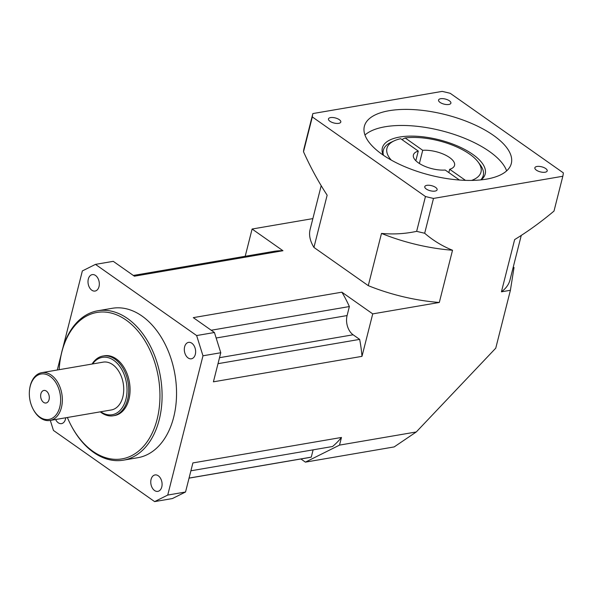 <?xml version="1.0" encoding="UTF-8"?>
<svg xmlns="http://www.w3.org/2000/svg" width="593" height="593" viewBox="0 0 593 593"><rect width="100%" height="100%" fill="white"/><g stroke="black" fill="none" stroke-linecap="round" stroke-linejoin="round"><path stroke-width="0.89" d="M471.583 180.413A48.507 19.977 14.2 0 0 478.136 162.037A48.507 19.977 14.2 0 0 469.56 154.076A48.507 19.977 14.2 0 0 405.13 137.939L402.506 139.244L402.343 139.874M449.398 100.803A6.367 2.624 14.2 0 0 442.852 98.646A6.367 2.624 14.2 0 0 438.561 100.039A6.367 2.624 14.2 0 0 440.058 102.404A6.367 2.624 14.2 0 0 446.611 104.553A6.367 2.624 14.2 0 0 450.902 103.16A6.367 2.624 14.2 0 0 449.398 100.803M545.701 168.545A6.367 2.624 14.2 0 0 539.156 166.396A6.367 2.624 14.2 0 0 534.864 167.782A6.367 2.624 14.2 0 0 536.361 170.147A6.367 2.624 14.2 0 0 542.914 172.304A6.367 2.624 14.2 0 0 547.206 170.91A6.367 2.624 14.2 0 0 545.701 168.545M435.618 187.418A6.367 2.624 14.2 0 0 429.065 185.261A6.367 2.624 14.2 0 0 424.773 186.654A6.367 2.624 14.2 0 0 426.278 189.019A6.367 2.624 14.2 0 0 432.823 191.176A6.367 2.624 14.2 0 0 437.115 189.782A6.367 2.624 14.2 0 0 435.618 187.418M339.315 119.675A6.367 2.624 14.2 0 0 332.762 117.518A6.367 2.624 14.2 0 0 328.47 118.911A6.367 2.624 14.2 0 0 329.975 121.276A6.367 2.624 14.2 0 0 336.52 123.426A6.367 2.624 14.2 0 0 340.812 122.032A6.367 2.624 14.2 0 0 339.315 119.675M419.384 163.498L422.72 150.311L405.13 137.939M465.431 180.354L449.679 169.279A21.222 8.739 14.2 0 0 454.549 165.38A21.222 8.739 14.2 0 0 444.78 154.773A21.222 8.739 14.2 0 0 422.72 150.311M449.679 169.279L448.842 172.578M383.478 155.299A51.539 21.229 -165.8 0 1 383.33 150.214A51.539 21.229 -165.8 0 1 391.084 142.276L394.241 140.808A48.507 19.977 14.2 0 0 391.269 160.095M481.079 179.864A53.051 21.852 14.2 0 0 485.207 173.994A53.051 21.852 14.2 0 0 457.559 146.019A53.051 21.852 14.2 0 0 399.726 137.027A53.051 21.852 14.2 0 0 382.337 147.961A53.051 21.852 14.2 0 0 383.174 155.092M486.475 179.13A75.793 31.221 14.2 0 0 511.314 163.505A75.793 31.221 14.2 0 0 471.82 123.537A75.793 31.221 14.2 0 0 389.201 110.691A75.793 31.221 14.2 0 0 364.361 126.316A75.793 31.221 14.2 0 0 403.855 166.285A75.793 31.221 14.2 0 0 486.475 179.13M506.644 170.873A75.793 31.221 14.2 0 0 458.663 135.997A75.793 31.221 14.2 0 0 385.131 126.761A75.793 31.221 14.2 0 0 364.962 135.019M195.319 354.347A8.339 5.567 80.3 0 1 191.376 358.802A8.339 5.567 80.3 0 1 185.802 355.296A8.339 5.567 80.3 0 1 184.623 346.823A8.339 5.567 80.3 0 1 188.559 342.369A8.339 5.567 80.3 0 1 194.141 345.875A8.339 5.567 80.3 0 1 195.319 354.347M99.016 286.597A8.339 5.567 80.3 0 1 95.073 291.052A8.339 5.567 80.3 0 1 89.491 287.546A8.339 5.567 80.3 0 1 88.313 279.073A8.339 5.567 80.3 0 1 92.256 274.618A8.339 5.567 80.3 0 1 97.83 278.124A8.339 5.567 80.3 0 1 99.016 286.597M65.719 417.769A8.339 5.567 80.3 0 1 65.467 419.169A8.339 5.567 80.3 0 1 61.524 423.624A8.339 5.567 80.3 0 1 55.623 419.503M161.778 486.92A8.339 5.567 80.3 0 1 157.834 491.375A8.339 5.567 80.3 0 1 152.253 487.869A8.339 5.567 80.3 0 1 151.074 479.389A8.339 5.567 80.3 0 1 155.018 474.934A8.339 5.567 80.3 0 1 160.599 478.44A8.339 5.567 80.3 0 1 161.778 486.92M67.365 417.487A74.273 49.604 -99.7 0 0 71.145 425.507A74.273 49.604 -99.7 0 0 118.845 459.264A74.273 49.604 -99.7 0 0 157.145 419.199A74.273 49.604 -99.7 0 0 126.079 320.05A74.273 49.604 -99.7 0 0 61.805 352.131A74.273 49.604 -99.7 0 0 60.063 360.863A74.273 49.604 -99.7 0 0 59.167 369.676M60.063 360.863L60.167 360.166A75.793 50.62 80.3 0 1 61.946 351.256A75.793 50.62 80.3 0 1 97.778 310.769A75.793 50.62 80.3 0 1 148.502 342.635A75.793 50.62 80.3 0 1 159.228 419.688A75.793 50.62 80.3 0 1 123.396 460.175A75.793 50.62 80.3 0 1 71.479 426.13L71.145 425.507M40.887 393.848A6.367 4.255 -99.7 0 0 41.792 400.319A6.367 4.255 -99.7 0 0 46.054 402.995A6.367 4.255 -99.7 0 0 49.063 399.593A6.367 4.255 -99.7 0 0 48.159 393.122A6.367 4.255 -99.7 0 0 43.904 390.446A6.367 4.255 -99.7 0 0 40.887 393.848M30.191 386.317A23.038 15.388 -99.7 0 0 29.65 389.023A23.038 15.388 -99.7 0 0 33.089 409.081A23.038 15.388 -99.7 0 0 47.885 419.547A23.038 15.388 -99.7 0 0 59.767 407.124A23.038 15.388 -99.7 0 0 50.131 376.362A23.038 15.388 -99.7 0 0 30.191 386.317M33.089 409.081L33.349 409.578A24.254 16.196 -99.7 0 0 49.968 420.474A24.254 16.196 -99.7 0 0 61.435 407.517A24.254 16.196 -99.7 0 0 58.003 382.856A24.254 16.196 -99.7 0 0 41.769 372.663A24.254 16.196 -99.7 0 0 30.302 385.62A24.254 16.196 -99.7 0 0 29.732 388.467L29.65 389.023M49.968 420.474L111.351 409.948A24.254 16.196 -99.7 0 0 122.818 396.991A24.254 16.196 -99.7 0 0 119.386 372.337A24.254 16.196 -99.7 0 0 103.152 362.138L41.769 372.663M100.758 411.764A29.101 19.436 -99.7 0 0 125.931 399.185A29.101 19.436 -99.7 0 0 117.325 363.442A29.101 19.436 -99.7 0 0 92.567 363.954M100.269 411.846A30.317 20.244 -99.7 0 0 113.263 415.775A30.317 20.244 -99.7 0 0 127.599 399.578A30.317 20.244 -99.7 0 0 123.307 368.757A30.317 20.244 -99.7 0 0 103.019 356.008A30.317 20.244 -99.7 0 0 92.071 364.043M113.263 415.775L114.597 415.545A30.317 20.244 -99.7 0 0 128.933 399.348A30.317 20.244 -99.7 0 0 124.641 368.527A30.317 20.244 -99.7 0 0 104.353 355.785L103.019 356.008M123.396 460.175L137.85 457.7A75.793 50.62 -99.7 0 0 173.682 417.213A75.793 50.62 -99.7 0 0 162.964 340.16A75.793 50.62 -99.7 0 0 112.24 308.293L97.778 310.769M312.326 116.94L303.512 151.756A128.844 53.073 14.2 0 1 304.053 148.383L312.859 113.567A128.844 53.073 14.2 0 0 312.326 116.94L425.455 196.52L416.649 231.337A128.844 53.073 14.2 0 0 424.677 233.242C432.957 240.41 442.237 246.08 452.526 250.246A103.078 42.459 -165.8 0 1 381.492 233.42C393.426 234.517 405.145 233.827 416.649 231.337M50.309 420.415L53.452 430.429L154.625 501.604L167.737 495.059L185.535 492.005L192.888 462.925L341.457 437.456L339.522 445.113L416.286 431.956L495.755 348.173L510.403 290.281L501.426 291.823L514.642 239.594C528.059 231.366 541.179 221.864 554.003 211.071L562.816 176.254A128.844 53.073 14.2 0 0 563.35 172.882L450.22 93.301A128.844 53.073 14.2 0 0 442.185 91.396L312.859 113.567M211.219 330.242L349.366 306.559A104.59 69.848 -99.7 0 0 341.872 292.179L193.303 317.64L214.429 332.503L220.774 352.739L202.976 355.793L196.639 335.556L95.466 264.382L82.353 270.934L62.895 347.809M61.131 354.792L57.284 370.002M245.206 256.28L252.099 229.024L282.957 250.728A104.59 69.848 -99.7 0 0 273.736 251.388L133.329 275.456M312.859 218.609L252.099 229.024M303.512 151.756C310.473 167.226 318.352 181.71 327.151 195.201L313.934 247.422L368.275 285.648A103.078 42.459 14.2 0 0 439.309 302.467L452.526 250.246M439.309 302.467L372.73 313.882L361.982 356.356A104.59 69.848 -99.7 0 0 359.654 339.389L353.117 334.786A14.402 9.614 80.3 0 1 347.09 315.565L349.366 306.559M220.774 352.739L213.413 381.825L361.982 356.356M167.737 495.059L202.976 355.793M425.455 196.52A128.844 53.073 14.2 0 0 433.49 198.425L562.816 176.254M433.49 198.425L424.677 233.242M513.271 267.006L514.02 267.532L510.403 290.281M368.275 285.648L381.492 233.42M190.902 470.798L332.547 446.514A104.59 69.848 -99.7 0 0 341.457 437.456M185.535 492.005L172.415 498.55L154.625 501.604M416.286 431.956L394.16 446.922L305.417 462.132L300.91 458.967M282.957 250.728L134.389 276.197L113.256 261.335L95.466 264.382M321.169 185.772L310.124 229.432A103.078 42.459 14.2 0 0 313.934 247.422M214.429 332.503L196.639 335.556M341.872 292.179L372.73 313.882M189.041 478.143L309.079 457.566A104.59 69.848 -99.7 0 0 311.266 457.136L313.111 449.85M189.056 478.084L311.266 457.136M218.009 363.672L359.654 339.389M305.417 462.132L339.522 445.113M501.426 291.823A103.078 42.459 14.2 0 0 509.98 280L521.24 235.503M394.241 140.808A48.507 19.977 14.2 0 1 400.683 138.703L418.273 151.074A21.222 8.739 14.2 0 0 413.403 154.973A21.222 8.739 14.2 0 0 423.172 165.58A21.222 8.739 14.2 0 0 445.232 170.043L459.434 180.027M478.136 162.037L480.219 164.832A51.539 21.229 -165.8 0 1 483.265 175.498A51.539 21.229 -165.8 0 1 480.708 179.901M418.273 151.074L415.834 160.71M216.156 338.01L347.09 315.565M219.521 357.69L353.117 334.786M383.33 150.214L382.537 153.365M483.265 175.498L482.465 178.649"/></g></svg>
